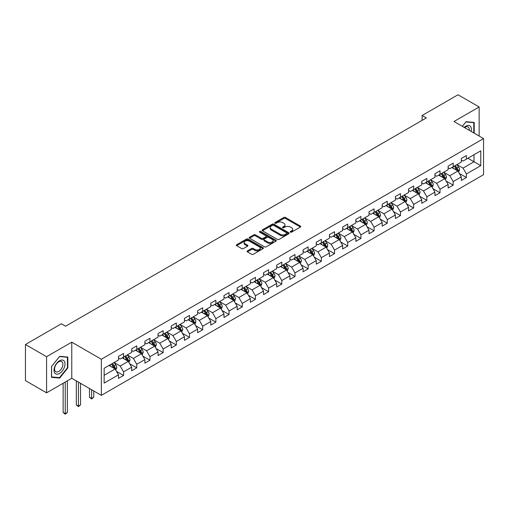 <?xml version="1.0" encoding="UTF-8"?>
<svg xmlns="http://www.w3.org/2000/svg" width="509" height="509" viewBox="0 0 509 509"><rect width="100%" height="100%" fill="white"/><g stroke="black" fill="none" stroke-linecap="round" stroke-linejoin="round"><path stroke-width="0.76" d="M290.442 232.142A0.821 0.477 0 0 0 291.606 232.142L300.418 227.059A1.171 0.674 0 0 0 300.762 226.575A1.171 0.674 0 0 0 300.418 226.098L285.485 217.477A1.171 0.674 0 0 0 283.831 217.477L275.013 222.567A0.821 0.477 0 0 0 274.771 222.897A0.821 0.477 0 0 0 275.013 223.235A0.821 0.477 0 0 0 276.177 223.235L277.316 222.579A3.754 2.17 0 0 1 282.629 222.579L283.869 223.298A3.754 2.17 0 0 1 284.97 224.825A3.754 2.17 0 0 1 283.869 226.359L282.73 227.02A0.821 0.477 0 0 0 282.489 227.358A0.821 0.477 0 0 0 282.73 227.688A0.821 0.477 0 0 0 283.888 227.688L285.034 227.033A3.754 2.17 0 0 1 290.34 227.033L291.587 227.752A3.754 2.17 0 0 1 292.688 229.285A3.754 2.17 0 0 1 291.587 230.812L290.442 231.474A0.821 0.477 0 0 0 290.206 231.811A0.821 0.477 0 0 0 290.442 232.142L290.442 231.474M247.406 250.912A1.171 0.674 0 0 0 247.062 251.389A1.171 0.674 0 0 0 247.406 251.866L251.599 254.284A1.171 0.674 0 0 0 253.259 254.284L263.045 248.634A1.171 0.674 0 0 0 263.388 248.157A1.171 0.674 0 0 0 263.045 247.673L248.112 239.052A1.171 0.674 0 0 0 246.451 239.052L236.666 244.708A1.171 0.674 0 0 0 236.322 245.185A1.171 0.674 0 0 0 236.666 245.662L241.724 248.583A1.171 0.674 0 0 0 243.385 248.583L247.571 246.165A1.171 0.674 0 0 0 247.915 245.688A1.171 0.674 0 0 0 247.571 245.211L245.064 243.76A3.137 1.813 0 0 1 244.148 242.481A3.137 1.813 0 0 1 246.082 240.802A3.137 1.813 0 0 1 249.505 241.196L259.336 246.871A3.137 1.813 0 0 1 260.252 248.157A3.137 1.813 0 0 1 258.317 249.83A3.137 1.813 0 0 1 254.894 249.435L253.259 248.487A1.171 0.674 0 0 0 251.599 248.487L247.406 250.912L247.406 251.866M71.769 342.169L46.58 356.707L25.45 344.51L25.45 380.624L46.58 392.821L71.769 378.276L101.348 395.359L101.348 359.246L71.769 342.169L71.769 378.276M479.154 136.049L479.154 106.966L453.971 121.505L483.55 138.588L101.348 359.246M479.154 106.966L458.024 94.763L422.101 115.505L422.101 120.385M25.45 344.51L61.373 323.775L65.597 326.212L426.332 117.942L422.101 115.505M277.399 239.389A1.171 0.674 0 0 0 279.059 239.389L288.845 233.739A1.171 0.674 0 0 0 289.188 233.256A1.171 0.674 0 0 0 288.845 232.778L273.912 224.157A1.171 0.674 0 0 0 272.258 224.157L262.466 229.807A1.171 0.674 0 0 0 262.122 230.291A1.171 0.674 0 0 0 262.466 230.768L277.399 239.389M259.934 232.32A0.821 0.477 0 0 1 260.767 232.441L260.767 231.461L275.948 240.229A1.171 0.674 0 0 1 276.292 240.706A1.171 0.674 0 0 1 275.948 241.183L266.156 246.84A1.171 0.674 0 0 1 264.495 246.84L249.563 238.218L253.756 235.813L253.756 234.84L249.563 237.258A1.171 0.674 0 0 0 249.219 237.735A1.171 0.674 0 0 0 249.563 238.218L249.563 237.258M253.756 235.813A1.171 0.674 0 0 1 255.416 235.813L255.416 234.84A1.171 0.674 0 0 0 253.756 234.84M255.416 234.84L261.473 238.333A1.171 0.674 0 0 0 263.128 238.333L265.908 236.73A1.171 0.674 0 0 0 266.252 236.252A1.171 0.674 0 0 0 265.908 235.775L259.603 232.136A0.821 0.477 0 0 1 259.361 231.799A0.821 0.477 0 0 1 259.87 231.36A0.821 0.477 0 0 1 260.767 231.461M101.348 395.359L483.55 174.695L483.55 138.588M116.523 371.373L123.579 375.451L123.579 371.888L131.691 367.199L131.691 370.762L136.762 367.835L136.762 364.272L144.874 359.589L144.874 363.152L149.951 360.226L149.951 356.663L158.064 351.98L158.064 355.536L163.134 352.61L163.134 349.047L171.247 344.364L171.247 347.927L176.318 345L176.318 341.437L184.43 336.754L184.43 340.317L189.507 337.384L189.507 333.828L197.619 329.138L197.619 332.701L202.69 329.775L202.69 326.212L210.802 321.529L210.802 325.092L215.873 322.165L215.873 318.602L223.985 313.913L223.985 317.476L229.056 314.549L229.056 310.986L237.175 306.303L237.175 309.866L242.246 306.94L242.246 303.377L250.358 298.688L250.358 302.251L255.429 299.324L255.429 295.761L263.541 291.078L263.541 294.641L268.612 291.714L268.612 288.151L276.731 283.468L276.731 287.025L281.801 284.098L281.801 280.535L289.914 275.853L289.914 279.416L294.985 276.489L294.985 272.926L303.097 268.243L303.097 271.806L308.168 268.873L308.168 265.316L316.286 260.627L316.286 264.19L321.357 261.263L321.357 257.7L329.469 253.018L329.469 256.581L334.54 253.654L334.54 250.091L342.652 245.402L342.652 248.965L347.723 246.038L347.723 242.475L355.842 237.792L355.842 241.355L360.913 238.428L360.913 234.865L369.025 230.176L369.025 233.739L374.096 230.812L374.096 227.249L382.208 222.567L382.208 226.13L387.279 223.203L387.279 219.64L395.398 214.957L395.398 218.514L400.468 215.587L400.468 212.024L408.581 207.341L408.581 210.904L413.652 207.977L413.652 204.414L421.764 199.732L421.764 203.295L426.835 200.361L426.835 196.805L434.953 192.116L434.953 195.679L440.024 192.752L440.024 189.189L448.136 184.506L448.136 188.069L453.207 185.136L453.207 181.579L461.319 176.89L461.319 180.453L466.39 177.526L466.39 173.963L480.763 165.667L480.763 150.836L474 154.736L474 161.767L480.763 165.667M123.579 375.451L118.508 378.378L118.508 374.815L104.141 383.112L104.141 368.274L118.508 359.978L118.508 356.415L123.579 353.488L123.579 357.051L131.691 352.368L131.691 348.805L136.762 345.878L136.762 349.441L144.874 344.752L144.874 341.195L149.951 338.262L149.951 341.825L158.064 337.143L158.064 333.58L163.134 330.653L163.134 334.216L171.247 329.533L171.247 325.97L176.318 323.043L176.318 326.6L184.43 321.917L184.43 318.354L189.507 315.427L189.507 318.99L197.619 314.308L197.619 310.744L202.69 307.818L202.69 311.381L210.802 306.692L210.802 303.129L215.873 300.202L215.873 303.765L223.985 299.082L223.985 295.519L229.056 292.592L229.056 296.155L237.175 291.466L237.175 287.903L242.246 284.976L242.246 288.539L250.358 283.857L250.358 280.294L255.429 277.367L255.429 280.93L263.541 276.241L263.541 272.684L268.612 269.751L268.612 273.314L276.731 268.631L276.731 265.068L281.801 262.141L281.801 265.704L289.914 261.022L289.914 257.459L294.985 254.532L294.985 258.088L303.097 253.406L303.097 249.843L308.168 246.916L308.168 250.479L316.286 245.796L316.286 242.233L321.357 239.306L321.357 242.863L329.469 238.18L329.469 234.617L334.54 231.69L334.54 235.253L342.652 230.571L342.652 227.008L347.723 224.081L347.723 227.644L355.842 222.955L355.842 219.392L360.913 216.465L360.913 220.028L369.025 215.345L369.025 211.782L374.096 208.855L374.096 212.418L382.208 207.729L382.208 204.173L387.279 201.24L387.279 204.803L395.398 200.12L395.398 196.557L400.468 193.63L400.468 197.193L408.581 192.51L408.581 188.947L413.652 186.014L413.652 189.577L421.764 184.894L421.764 181.331L426.835 178.404L426.835 181.968L434.953 177.285L434.953 173.722L440.024 170.795L440.024 174.352L448.136 169.669L448.136 166.106L453.207 163.179L453.207 166.742L461.319 162.059L461.319 158.496L466.39 155.569L466.39 159.132L480.763 150.836M122.224 357.833L128.313 361.345L120.2 366.028L114.111 362.516M118.508 358.031L120.2 359.004L123.579 357.051M120.2 366.028L123.579 371.888M128.313 361.345L131.691 367.199M135.413 350.217L141.496 353.736L133.383 358.419L127.295 354.907M131.691 350.415L133.383 351.395L136.762 349.441M133.383 358.419L136.762 364.272M141.496 353.736L144.874 359.589M148.596 342.608L154.679 346.12L146.567 350.809L140.484 347.291M144.874 342.805L146.567 343.779L149.951 341.825M146.567 350.809L149.951 356.663M154.679 346.12L158.064 351.98M161.779 334.998L167.868 338.51L159.75 343.193L153.667 339.681M158.064 335.189L159.75 336.169L163.134 334.216M159.75 343.193L163.134 349.047M167.868 338.51L171.247 344.364M174.969 327.382L181.051 330.895L172.939 335.584L166.85 332.065M171.247 327.58L172.939 328.553L176.318 326.6M172.939 335.584L176.318 341.437M181.051 330.895L184.43 336.754M188.152 319.773L194.234 323.285L186.122 327.968L180.04 324.456M184.43 319.964L186.122 320.944L189.507 318.99M186.122 327.968L189.507 333.828M194.234 323.285L197.619 329.138M201.335 312.157L207.424 315.669L199.305 320.358L193.223 316.846M197.619 312.354L199.305 313.328L202.69 311.381M199.305 320.358L202.69 326.212M207.424 315.669L210.802 321.529M214.524 304.547L220.607 308.06L212.495 312.742L206.406 309.23M210.802 304.738L212.495 305.718L215.873 303.765M212.495 312.742L215.873 318.602M220.607 308.06L223.985 313.913M227.708 296.932L233.79 300.45L225.678 305.133L219.595 301.621M223.985 297.129L225.678 298.102L229.056 296.155M225.678 305.133L229.056 310.986M233.79 300.45L237.175 306.303M240.891 289.322L246.98 292.834L238.861 297.517L232.778 294.005M237.175 289.519L238.861 290.493L242.246 288.539M238.861 297.517L242.246 303.377M246.98 292.834L250.358 298.688M254.08 281.706L260.163 285.225L252.05 289.907L245.962 286.395M250.358 281.903L252.05 282.883L255.429 280.93M252.05 289.907L255.429 295.761M260.163 285.225L263.541 291.078M267.263 274.096L273.346 277.609L265.234 282.291L259.151 278.779M263.541 274.294L265.234 275.267L268.612 273.314M265.234 282.291L268.612 288.151M273.346 277.609L276.731 283.468M280.446 266.487L286.535 269.999L278.417 274.682L272.334 271.17M276.731 266.678L278.417 267.658L281.801 265.704M278.417 274.682L281.801 280.535M286.535 269.999L289.914 275.853M293.636 258.871L299.718 262.383L291.606 267.072L285.517 263.554M289.914 259.068L291.606 260.042L294.985 258.088M291.606 267.072L294.985 272.926M299.718 262.383L303.097 268.243M306.819 251.261L312.901 254.774L304.789 259.456L298.707 255.944M303.097 251.452L304.789 252.432L308.168 250.479M304.789 259.456L308.168 265.316M312.901 254.774L316.286 260.627M320.002 243.646L326.091 247.158L317.972 251.847L311.89 248.328M316.286 243.843L317.972 244.816L321.357 242.863M317.972 251.847L321.357 257.7M326.091 247.158L329.469 253.018M333.191 236.036L339.274 239.548L331.162 244.231L325.073 240.719M329.469 236.227L331.162 237.207L334.54 235.253M331.162 244.231L334.54 250.091M339.274 239.548L342.652 245.402M346.374 228.42L352.457 231.939L344.345 236.621L338.262 233.109M342.652 228.617L344.345 229.591L347.723 227.644M344.345 236.621L347.723 242.475M352.457 231.939L355.842 237.792M359.558 220.811L365.647 224.323L357.528 229.005L351.445 225.493M355.842 221.008L357.528 221.981L360.913 220.028M357.528 229.005L360.913 234.865M365.647 224.323L369.025 230.176M372.741 213.195L378.83 216.713L370.717 221.396L364.629 217.884M369.025 213.392L370.717 214.372L374.096 212.418M370.717 221.396L374.096 227.249M378.83 216.713L382.208 222.567M385.93 205.585L392.013 209.097L383.901 213.78L377.818 210.268M382.208 205.782L383.901 206.756L387.279 204.803M383.901 213.78L387.279 219.64M392.013 209.097L395.398 214.957M399.113 197.976L405.202 201.488L397.084 206.17L391.001 202.658M395.398 198.166L397.084 199.146L400.468 197.193M397.084 206.17L400.468 212.024M405.202 201.488L408.581 207.341M412.296 190.36L418.385 193.872L410.273 198.561L404.184 195.042M408.581 190.557L410.273 191.53L413.652 189.577M410.273 198.561L413.652 204.414M418.385 193.872L421.764 199.732M425.486 182.75L431.568 186.262L423.456 190.945L417.374 187.433M421.764 182.941L423.456 183.921L426.835 181.968M423.456 190.945L426.835 196.805M431.568 186.262L434.953 192.116M438.669 175.134L444.758 178.646L436.639 183.335L430.557 179.817M434.953 175.331L436.639 176.305L440.024 174.352M436.639 183.335L440.024 189.189M444.758 178.646L448.136 184.506M451.852 167.525L457.941 171.037L449.829 175.72L443.74 172.207M448.136 167.716L449.829 168.695L453.207 166.742M449.829 175.72L453.207 181.579M457.941 171.037L461.319 176.89M467.911 158.254L474 161.767L463.012 168.11L456.923 164.598M461.319 160.106L463.012 161.079L466.39 159.132M463.012 168.11L466.39 173.963M46.58 356.707L46.58 392.821M104.141 375.305L115.123 368.961L109.041 365.443M115.123 368.961L118.508 374.815M459.334 173.454L466.39 177.526M446.151 181.064L453.207 185.136M432.962 188.68L440.024 192.752M419.779 196.289L426.835 200.361M406.596 203.899L413.652 207.977M393.406 211.515L400.468 215.587M380.223 219.124L387.279 223.203M367.04 226.74L374.096 230.812M353.857 234.35L360.913 238.428M340.667 241.966L347.723 246.038M327.484 249.575L334.54 253.654M314.301 257.191L321.357 261.263M301.112 264.801L308.168 268.873M287.929 272.41L294.985 276.489M274.745 280.026L281.801 284.098M261.556 287.636L268.612 291.714M248.373 295.252L255.429 299.324M235.19 302.861L242.246 306.94M222 310.477L229.056 314.549M208.817 318.087L215.873 322.165M195.634 325.703L202.69 329.775M182.445 333.312L189.507 337.384M169.262 340.922L176.318 345M156.078 348.538L163.134 352.61M142.889 356.147L149.951 360.226M129.706 363.763L136.762 367.835M474.21 133.193L474.21 122.44L466.053 121.708L462.331 126.34M51.524 377.347L59.68 378.079L67.837 367.931L67.837 357.057L59.68 356.325L51.524 366.474L51.524 377.347M67.417 367.689L67.837 367.931M58.821 377.576L59.68 378.079M290.773 232.263L291.587 231.792A3.754 2.17 0 0 0 292.688 230.259L292.688 229.285M284.97 224.825L284.97 225.805A3.754 2.17 0 0 1 283.869 227.338L283.055 227.809M300.405 227.065L285.485 218.45A1.171 0.674 0 0 0 283.831 218.45L275.344 223.349M288.832 233.746L273.912 225.131A1.171 0.674 0 0 0 272.258 225.131L262.479 230.774M286.777 233.593A0.821 0.477 0 0 0 287.012 233.256A0.821 0.477 0 0 0 286.777 232.925L273.664 225.353A0.821 0.477 0 0 0 272.506 225.353L271.303 226.047A3.754 2.17 0 0 0 270.203 227.58A3.754 2.17 0 0 0 271.303 229.114L280.262 234.286A3.754 2.17 0 0 0 285.568 234.286L286.777 233.593L286.777 234.573A0.821 0.477 0 0 0 287.012 234.235L287.012 233.256M270.203 227.58L270.203 228.56A3.754 2.17 0 0 0 271.303 230.093L271.303 229.114M286.777 234.573L285.568 235.266A3.754 2.17 0 0 1 280.262 235.266L271.303 230.093M255.416 235.813L261.473 239.313A1.171 0.674 0 0 0 263.128 239.313L265.908 237.709A1.171 0.674 0 0 0 266.252 237.226L266.252 236.252M260.767 232.441L275.929 241.196M267.753 241.966A3.137 1.813 0 0 0 271.176 242.354A3.137 1.813 0 0 0 273.11 240.681A3.137 1.813 0 0 0 272.194 239.402L268.727 237.404A1.171 0.674 0 0 0 267.072 237.404L264.292 239.007A1.171 0.674 0 0 0 263.948 239.484A1.171 0.674 0 0 0 264.292 239.962L267.753 241.966L267.753 242.939A3.137 1.813 0 0 0 271.176 243.334A3.137 1.813 0 0 0 273.11 241.66L273.11 240.681M263.948 239.484L263.948 240.458A1.171 0.674 0 0 0 264.292 240.942L264.292 239.962M267.753 242.939L264.292 240.942M260.252 248.157L260.252 249.13A3.137 1.813 0 0 1 258.317 250.803A3.137 1.813 0 0 1 254.894 250.409L253.259 249.467A1.171 0.674 0 0 0 251.599 249.467L247.425 251.879M244.148 242.481L244.148 243.455A3.137 1.813 0 0 0 245.064 244.734L245.064 243.76M247.571 245.211L247.571 246.165L245.064 244.734M263.032 248.64L248.112 240.032A1.171 0.674 0 0 0 246.451 240.032L236.679 245.675M458.609 172.195L459.614 169.662A3.169 1.826 -120 0 0 458.603 166.965L456.859 164.636M453.818 168.657L452.635 167.073M457.451 170.75L457.903 169.796A3.169 1.826 -120 0 0 456.999 167.887L455.25 165.559M454.461 166.017L456.395 168.606A1.616 0.929 60 0 1 456.688 169.096L457.903 169.796M454.238 166.144L455.981 168.479A3.169 1.826 60 0 1 456.891 170.381M473.262 122.351L473.79 122.656L473.79 132.951M462.35 126.347L465.888 121.95L473.79 122.656M471.118 131.405A7.769 4.486 120 0 0 469.769 125.761A7.769 4.486 120 0 0 464.202 127.415M469.234 130.323A5.885 3.398 120 0 0 468.057 126.945A5.885 3.398 120 0 0 464.545 127.613M59.515 373.447A7.769 4.486 120 0 0 65.006 363.935A7.769 4.486 120 0 0 59.515 360.76A7.769 4.486 120 0 0 54.018 370.278A7.769 4.486 120 0 0 59.515 373.447M58.739 371.462A5.885 3.398 120 0 0 62.582 366.276A5.885 3.398 120 0 0 61.684 361.568A5.885 3.398 120 0 0 58.739 361.854A5.885 3.398 120 0 0 54.896 367.04A5.885 3.398 120 0 0 55.799 371.755A5.885 3.398 120 0 0 58.739 371.462M51.606 366.397L59.515 356.567L67.417 357.273L67.417 367.81L59.515 377.64L51.606 376.934L51.606 366.397M66.889 356.968L67.417 357.273M445.426 179.804L446.431 177.272A3.169 1.826 -120 0 0 445.42 174.574L443.676 172.246M440.635 176.267L439.445 174.689M444.268 178.366L444.72 177.406A3.169 1.826 -120 0 0 443.81 175.503L442.066 173.175M441.271 173.633L443.212 176.216A1.616 0.929 60 0 1 443.504 176.706L444.72 177.406M441.055 173.76L442.798 176.089A3.169 1.826 60 0 1 443.702 177.991M432.236 187.42L433.242 184.888A3.169 1.826 -120 0 0 432.23 182.19L430.487 179.862M427.445 183.883L426.262 182.298M431.078 185.976L431.53 185.022A3.169 1.826 -120 0 0 430.627 183.113L428.883 180.784M428.088 181.242L430.022 183.825A1.616 0.929 60 0 1 430.315 184.315L431.53 185.022M427.865 181.369L429.615 183.698A3.169 1.826 60 0 1 430.519 185.607M419.053 195.03L420.059 192.497A3.169 1.826 -120 0 0 419.047 189.8L417.304 187.471M414.262 191.492L413.079 189.914M417.895 193.592L418.347 192.631A3.169 1.826 -120 0 0 417.444 190.729L415.694 188.4M414.905 188.858L416.839 191.441A1.616 0.929 60 0 1 417.132 191.931L418.347 192.631M414.682 188.985L416.426 191.314A3.169 1.826 60 0 1 417.335 193.216M405.87 202.646L406.876 200.107A3.169 1.826 -120 0 0 405.864 197.416L404.121 195.087M401.079 199.108L399.889 197.524M404.712 201.201L405.164 200.247A3.169 1.826 -120 0 0 404.254 198.338L402.511 196.01M401.716 196.468L403.656 199.051A1.616 0.929 60 0 1 403.949 199.541L405.164 200.247M401.499 196.595L403.243 198.924A3.169 1.826 60 0 1 404.146 200.832M392.681 210.255L393.686 207.723A3.169 1.826 -120 0 0 392.674 205.025L390.931 202.697M387.89 206.718L386.706 205.133M391.523 208.817L391.975 207.857A3.169 1.826 -120 0 0 391.071 205.954L389.328 203.625M388.532 204.084L390.467 206.667A1.616 0.929 60 0 1 390.759 207.157L391.975 207.857M388.31 204.211L390.059 206.539A3.169 1.826 60 0 1 390.963 208.442M379.498 217.865L380.503 215.332A3.169 1.826 -120 0 0 379.491 212.635L377.748 210.306M374.707 214.334L373.523 212.749M378.34 216.427L378.791 215.472A3.169 1.826 -120 0 0 377.888 213.564L376.138 211.235M375.349 211.693L377.284 214.276A1.616 0.929 60 0 1 377.576 214.766L378.791 215.472M375.127 211.82L376.87 214.149A3.169 1.826 60 0 1 377.78 216.058M366.315 225.481L367.32 222.948A3.169 1.826 -120 0 0 366.308 220.251L364.565 217.922M361.524 221.943L360.334 220.359M365.157 224.043L365.608 223.082A3.169 1.826 -120 0 0 364.699 221.18L362.955 218.851M362.16 219.309L364.1 221.892A1.616 0.929 60 0 1 364.393 222.382L365.608 223.082M361.944 219.436L363.687 221.765A3.169 1.826 60 0 1 364.59 223.667M353.125 233.09L354.13 230.558A3.169 1.826 -120 0 0 353.119 227.86L351.375 225.532M348.334 229.553L347.151 227.975M351.967 231.652L352.425 230.692A3.169 1.826 -120 0 0 351.515 228.789L349.772 226.46M348.977 226.919L350.911 229.502A1.616 0.929 60 0 1 351.204 229.992L352.425 230.692M348.754 227.046L350.504 229.374A3.169 1.826 60 0 1 351.407 231.283M339.942 240.706L340.947 238.174A3.169 1.826 -120 0 0 339.936 235.476L338.192 233.147M335.151 237.169L333.968 235.584M338.784 239.268L339.236 238.307A3.169 1.826 -120 0 0 338.332 236.399L336.589 234.07M335.794 234.528L337.728 237.118A1.616 0.929 60 0 1 338.021 237.608L339.236 238.307M335.571 234.662L337.314 236.99A3.169 1.826 60 0 1 338.224 238.893M326.759 248.316L327.764 245.783A3.169 1.826 -120 0 0 326.753 243.086L325.009 240.757M321.968 244.778L320.778 243.2M325.601 246.878L326.053 245.917A3.169 1.826 -120 0 0 325.143 244.015L323.4 241.686M322.604 242.144L324.545 244.727A1.616 0.929 60 0 1 324.837 245.217L326.053 245.917M322.388 242.271L324.131 244.6A3.169 1.826 60 0 1 325.035 246.502M313.569 255.932L314.575 253.399A3.169 1.826 -120 0 0 313.563 250.702L311.82 248.373M308.778 252.394L307.595 250.81M312.411 254.487L312.87 253.533A3.169 1.826 -120 0 0 311.96 251.624L310.216 249.295M309.421 249.754L311.355 252.337A1.616 0.929 60 0 1 311.648 252.827L312.87 253.533M309.198 249.881L310.948 252.209A3.169 1.826 60 0 1 311.852 254.118M300.386 263.541L301.392 261.009A3.169 1.826 -120 0 0 300.38 258.311L298.637 255.982M295.595 260.004L294.412 258.426M299.228 262.103L299.68 261.142A3.169 1.826 -120 0 0 298.777 259.24L297.033 256.911M296.238 257.369L298.172 259.953A1.616 0.929 60 0 1 298.465 260.443L299.68 261.142M296.015 257.497L297.759 259.825A3.169 1.826 60 0 1 298.668 261.728M287.203 271.157L288.209 268.618A3.169 1.826 -120 0 0 287.197 265.927L285.454 263.598M282.412 267.619L281.222 266.035M286.045 269.713L286.497 268.758A3.169 1.826 -120 0 0 285.587 266.85L283.844 264.521M283.049 264.979L284.989 267.562A1.616 0.929 60 0 1 285.282 268.052L286.497 268.758M282.832 265.106L284.576 267.435A3.169 1.826 60 0 1 285.479 269.344M274.014 278.767L275.019 276.234A3.169 1.826 -120 0 0 274.007 273.537L272.264 271.208M269.223 275.229L268.039 273.645M272.856 277.329L273.314 276.368A3.169 1.826 -120 0 0 272.404 274.466L270.661 272.137M269.865 272.595L271.8 275.178A1.616 0.929 60 0 1 272.092 275.668L273.314 276.368M269.643 272.722L271.392 275.051A3.169 1.826 60 0 1 272.296 276.953M260.831 286.376L261.836 283.844A3.169 1.826 -120 0 0 260.824 281.146L259.081 278.817M256.04 282.845L254.856 281.261M259.673 284.938L260.124 283.984A3.169 1.826 -120 0 0 259.221 282.075L257.478 279.746M256.682 280.204L258.617 282.788A1.616 0.929 60 0 1 258.909 283.278L260.124 283.984M256.46 280.332L258.203 282.66A3.169 1.826 60 0 1 259.113 284.569M247.648 293.992L248.653 291.46A3.169 1.826 -120 0 0 247.641 288.762L245.898 286.433M242.857 290.454L241.667 288.87M246.49 292.554L246.941 291.593A3.169 1.826 -120 0 0 246.032 289.691L244.288 287.362M243.499 287.82L245.433 290.404A1.616 0.929 60 0 1 245.726 290.893L246.941 291.593M243.277 287.948L245.02 290.276A3.169 1.826 60 0 1 245.93 292.179M234.458 301.602L235.463 299.069A3.169 1.826 -120 0 0 234.452 296.372L232.708 294.043M229.667 298.064L228.484 296.486M233.3 300.164L233.758 299.203A3.169 1.826 -120 0 0 232.848 297.301L231.105 294.972M230.31 295.43L232.244 298.013A1.616 0.929 60 0 1 232.537 298.503L233.758 299.203M230.087 295.557L231.837 297.886A3.169 1.826 60 0 1 232.74 299.795M221.275 309.217L222.28 306.685A3.169 1.826 -120 0 0 221.269 303.988L219.525 301.659M216.484 305.68L215.301 304.096M220.117 307.78L220.569 306.819A3.169 1.826 -120 0 0 219.665 304.91L217.922 302.581M217.127 303.04L219.061 305.629A1.616 0.929 60 0 1 219.354 306.119L220.569 306.819M216.904 303.173L218.647 305.502A3.169 1.826 60 0 1 219.557 307.404M208.092 316.827L209.097 314.295A3.169 1.826 -120 0 0 208.086 311.597L206.342 309.268M203.301 313.289L202.111 311.712M206.934 315.389L207.386 314.428A3.169 1.826 -120 0 0 206.476 312.526L204.733 310.197M203.944 310.655L205.878 313.239A1.616 0.929 60 0 1 206.17 313.729L207.386 314.428M203.721 310.783L205.464 313.111A3.169 1.826 60 0 1 206.374 315.014M194.902 324.443L195.908 321.911A3.169 1.826 -120 0 0 194.902 319.213L193.153 316.884M190.112 320.905L188.928 319.321M193.744 322.999L194.203 322.044A3.169 1.826 -120 0 0 193.293 320.136L191.549 317.807M190.754 318.265L192.688 320.848A1.616 0.929 60 0 1 192.981 321.338L194.203 322.044M190.538 318.392L192.281 320.721A3.169 1.826 60 0 1 193.185 322.63M181.719 332.053L182.725 329.52A3.169 1.826 -120 0 0 181.713 326.823L179.97 324.494M176.928 328.515L175.745 326.937M180.561 330.615L181.013 329.654A3.169 1.826 -120 0 0 180.11 327.751L178.366 325.423M177.571 325.881L179.505 328.464A1.616 0.929 60 0 1 179.798 328.954L181.013 329.654M177.348 326.008L179.092 328.337A3.169 1.826 60 0 1 180.001 330.239M168.536 339.668L169.542 337.13A3.169 1.826 -120 0 0 168.53 334.438L166.787 332.11M163.745 336.131L162.556 334.547M167.378 338.224L167.83 337.27A3.169 1.826 -120 0 0 166.92 335.361L165.177 333.032M164.388 333.49L166.322 336.074A1.616 0.929 60 0 1 166.615 336.564L167.83 337.27M164.165 333.618L165.909 335.946A3.169 1.826 60 0 1 166.818 337.855M155.347 347.278L156.352 344.746A3.169 1.826 -120 0 0 155.347 342.048L153.597 339.719M150.556 343.74L149.372 342.156M154.189 345.84L154.647 344.879A3.169 1.826 -120 0 0 153.737 342.977L151.994 340.648M151.198 341.106L153.133 343.69A1.616 0.929 60 0 1 153.425 344.179L154.647 344.879M150.982 341.234L152.725 343.562A3.169 1.826 60 0 1 153.629 345.465M142.164 354.888L143.169 352.355A3.169 1.826 -120 0 0 142.157 349.658L140.414 347.329M137.373 351.356L136.189 349.772M141.006 353.45L141.457 352.495A3.169 1.826 -120 0 0 140.554 350.586L138.811 348.258M138.015 348.716L139.95 351.299A1.616 0.929 60 0 1 140.242 351.789L141.457 352.495M137.793 348.843L139.536 351.172A3.169 1.826 60 0 1 140.446 353.081M91.614 389.735L91.614 398.471L93.726 397.255L93.726 390.957M93.726 397.255L91.614 399.011L89.501 397.255L89.501 388.52M89.501 397.255L91.614 398.471L91.614 399.011M128.981 362.503L129.986 359.971A3.169 1.826 -120 0 0 128.974 357.273L127.231 354.945M124.19 358.966L123.006 357.382M127.823 361.066L128.274 360.105A3.169 1.826 -120 0 0 127.365 358.202L125.621 355.874M124.832 356.332L126.766 358.915A1.616 0.929 60 0 1 127.059 359.405L128.274 360.105M124.61 356.459L126.353 358.788A3.169 1.826 60 0 1 127.263 360.69M78.424 382.125L78.424 406.087L80.543 404.865L80.543 383.347M80.543 404.865L78.424 406.621L76.312 404.865L76.312 380.904M76.312 404.865L78.424 406.087L78.424 406.621M115.791 370.113L116.796 367.581A3.169 1.826 -120 0 0 115.791 364.883L114.041 362.554M111 366.575L109.817 364.998M114.633 368.675L115.091 367.714A3.169 1.826 -120 0 0 114.181 365.812L112.438 363.483M111.643 363.941L113.577 366.525A1.616 0.929 60 0 1 113.876 367.014L115.091 367.714M111.426 364.069L113.17 366.397A3.169 1.826 60 0 1 114.073 368.306M65.241 382.049L65.241 413.696L67.353 412.475L67.353 380.827M67.353 412.475L65.241 414.237L63.129 412.475L63.129 383.264M63.129 412.475L65.241 413.696L65.241 414.237M291.587 231.792L291.587 230.812M282.73 227.688L282.73 227.02M283.869 227.338L283.869 226.359M275.013 223.235L275.013 222.567M283.831 218.45L283.831 217.477M285.485 218.45L285.485 217.477M300.418 227.059L300.418 226.098M262.466 230.768L262.466 229.807M272.258 225.131L272.258 224.157M273.912 225.131L273.912 224.157M288.845 233.739L288.845 232.778M280.262 235.266L280.262 234.286M285.568 235.266L285.568 234.286M261.473 239.313L261.473 238.333M263.128 239.313L263.128 238.333M265.908 237.709L265.908 236.73M275.948 241.183L275.948 240.229M251.599 249.467L251.599 248.487M253.259 249.467L253.259 248.487M254.894 250.409L254.894 249.435M236.666 245.662L236.666 244.708M246.451 240.032L246.451 239.052M248.112 240.032L248.112 239.052M263.045 248.634L263.045 247.673M457.629 170.859L459.595 169.72M456.999 167.887L458.603 166.965M454.741 169.192L455.981 168.479M444.44 178.468L446.406 177.336M443.81 175.503L445.42 174.574M441.558 176.801L442.798 176.089M431.257 186.084L433.223 184.945M430.627 183.113L432.23 182.19M428.374 184.417L429.615 183.698M418.074 193.694L420.04 192.561M417.444 190.729L419.047 189.8M415.191 192.027L416.426 191.314M404.884 201.303L406.85 200.171M404.254 198.338L405.864 197.416M402.002 199.643L403.243 198.924M391.701 208.919L393.667 207.787M391.071 205.954L392.674 205.025M388.819 207.252L390.059 206.539M378.518 216.529L380.484 215.396M377.888 213.564L379.491 212.635M375.636 214.868L376.87 214.149M365.328 224.145L367.294 223.006M364.699 221.18L366.308 220.251M362.446 222.478L363.687 221.765M352.145 231.754L354.111 230.622M351.515 228.789L353.119 227.86M349.263 230.087L350.504 229.374M338.962 239.37L340.928 238.231M338.332 236.399L339.936 235.476M336.08 237.703L337.314 236.99M325.779 246.98L327.739 245.847M325.143 244.015L326.753 243.086M322.891 245.313L324.131 244.6M312.59 254.595L314.556 253.457M311.96 251.624L313.563 250.702M309.707 252.928L310.948 252.209M299.407 262.205L301.373 261.072M298.777 259.24L300.38 258.311M296.524 260.538L297.759 259.825M286.223 269.815L288.183 268.682M285.587 266.85L287.197 265.927M283.335 268.154L284.576 267.435M273.034 277.43L275 276.298M272.404 274.466L274.007 273.537M270.152 275.763L271.392 275.051M259.851 285.04L261.817 283.907M259.221 282.075L260.824 281.146M256.969 283.379L258.203 282.66M246.668 292.656L248.627 291.517M246.032 289.691L247.641 288.762M243.779 290.989L245.02 290.276M233.478 300.265L235.444 299.133M232.848 297.301L234.452 296.372M230.596 298.598L231.837 297.886M220.295 307.881L222.261 306.742M219.665 304.91L221.269 303.988M217.413 306.214L218.647 305.502M207.112 315.491L209.072 314.358M206.476 312.526L208.086 311.597M204.224 313.824L205.464 313.111M193.923 323.107L195.889 321.968M193.293 320.136L194.902 319.213M191.04 321.44L192.281 320.721M180.74 330.716L182.706 329.584M180.11 327.751L181.713 326.823M177.857 329.049L179.092 328.337M167.556 338.326L169.516 337.193M166.92 335.361L168.53 334.438M164.668 336.665L165.909 335.946M154.367 345.942L156.333 344.809M153.737 342.977L155.347 342.048M151.485 344.275L152.725 343.562M141.184 353.551L143.15 352.419M140.554 350.586L142.157 349.658M138.302 351.891L139.536 351.172M128.001 361.167L129.96 360.028M127.365 358.202L128.974 357.273M125.112 359.5L126.353 358.788M114.811 368.777L116.777 367.644M114.181 365.812L115.791 364.883M111.929 367.116L113.17 366.397"/></g></svg>
